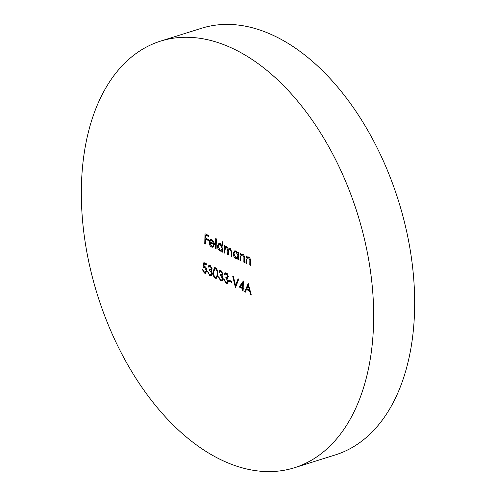 <?xml version="1.0" encoding="UTF-8"?>
<svg xmlns="http://www.w3.org/2000/svg" width="496" height="496" viewBox="0 0 496 496"><rect width="100%" height="100%" fill="white"/><g stroke="black" fill="none" stroke-linecap="round" stroke-linejoin="round"><path stroke-width="0.74" d="M160.512 41.143L201.519 28.266A223.566 136.195 72.6 0 1 273.891 35.687A223.566 136.195 72.6 0 1 411.178 256.19A223.566 136.195 72.6 0 1 335.488 454.857L294.481 467.734A223.566 136.195 72.6 0 1 222.109 460.313A223.566 136.195 72.6 0 1 84.822 239.81A223.566 136.195 72.6 0 1 160.512 41.143A223.566 136.195 72.6 0 1 232.891 48.565A223.566 136.195 72.6 0 1 370.177 269.068A223.566 136.195 72.6 0 1 294.481 467.734M239.977 260.344L240.163 253.103L240.796 253.4L240.765 254.708L241.583 254.064L242.755 254.2C244.156 255.192 244.764 256.717 244.578 258.776L244.478 262.471L243.852 262.173L243.908 257.089L242.618 255.037L241.757 254.944L240.82 256.128L240.61 260.642L239.977 260.344L240.622 260.14M203.887 262.589L206.77 263.953L206.745 264.969L204.352 263.835L203.906 266.259L204.736 266.464C206.131 267.294 206.838 268.727 206.869 270.748L205.586 273.24L204.321 273.079L202.25 269.272L202.883 269.57L204.389 272.081L205.263 272.186L206.237 270.413L204.6 267.425L203.038 267.195L203.887 262.589M222.4 241.744L223.033 242.042L222.766 252.204L222.134 251.906L222.171 250.654L221.383 251.205L220.038 251.038C218.407 250.052 217.546 248.378 217.459 246.004L218.922 243.4L220.249 243.555L222.289 246.066L222.4 241.744M211.594 246.146L212.722 246.27L213.528 245.514L214.074 246.196L213.013 247.25L211.649 247.07C210.056 246.121 209.225 244.472 209.169 242.122L209.82 239.99L210.589 239.425L211.866 239.587L213.894 241.992L214.39 244.77L209.796 242.594L211.594 246.146M215.252 278.244C213.497 276.749 212.759 274.641 213.038 271.932L214.514 267.722L215.524 267.834C217.298 269.328 218.06 271.448 217.812 274.189L216.281 278.361L215.252 278.244L216.275 277.921L215.462 277.301M226.331 273.972L225.562 273.873L224.818 274.803L224.192 274.505L225.308 272.831L226.35 272.955L228.334 276.501L227.459 278.151L228.575 281.313L227.348 283.514L226.058 283.359L223.789 279.329L224.421 279.626L224.936 281.257L226.095 282.348L227.106 282.491L227.937 281.096L225.829 277.983L225.86 276.966L227.118 277.14L227.701 276.198L226.331 273.972L227.273 273.68M235.433 287.537L232.717 276.222L233.393 276.545L235.532 285.46L238.08 278.758L238.756 279.081L235.557 287.5M248.217 283.557L251.292 295.033L250.604 294.711L249.649 291.047L246.462 289.54L245.309 292.206L244.621 291.884L248.217 283.557M204.749 243.679L205.009 233.771L208.432 235.395L208.407 236.406L205.611 235.085L205.53 238.136L208.326 239.456L208.295 240.473L205.505 239.153L205.375 243.976L204.749 243.679L205.394 243.474M239.19 286.998L243.356 281.003L243.176 287.854L243.989 288.238L243.964 289.255L243.152 288.87L243.09 291.158L242.463 290.861L242.519 288.573L239.19 286.998L240.213 286.676L243.331 282.001M229.214 281.251L229.239 280.234L231.942 281.511L231.917 282.528L229.214 281.251L230.243 280.711M220.925 271.417L220.156 271.318L219.412 272.248L218.786 271.944L219.902 270.277L220.943 270.394L222.927 273.941L222.053 275.59L223.169 278.752L221.941 280.959L220.652 280.798L218.383 276.774L219.015 277.072L219.53 278.696L220.689 279.787L221.7 279.936L222.53 278.541L220.429 275.423L220.453 274.406L221.712 274.586L222.295 273.637L220.925 271.417L221.867 271.12M210.112 266.302L209.343 266.203L208.605 267.133L207.973 266.836L209.089 265.162L210.13 265.286L212.114 268.826L211.24 270.475L212.356 273.637L211.129 275.844L209.839 275.683L207.57 271.659L208.202 271.957L208.717 273.587L209.876 274.679L210.887 274.821L211.724 273.426L209.616 270.308L209.641 269.291L210.899 269.471L211.488 268.522L210.112 266.302L211.054 266.005M215.469 248.75L215.735 238.595L216.368 238.892L216.101 249.048L215.469 248.75L216.113 248.546M224.211 252.886L224.397 245.644L225.029 245.942L224.998 247.2L225.736 246.518L226.802 246.655L228.389 249.178L229.357 248.223L230.324 248.316L231.967 252.588L231.868 256.506L231.235 256.209L231.341 252.284L230.187 249.153L229.431 249.073L228.427 252.03L228.352 254.845L227.72 254.547L227.819 250.864L226.672 247.492L225.916 247.417L224.917 250.139L224.837 253.183L224.211 252.886L224.855 252.681M245.923 263.153L246.109 255.917L246.741 256.215L246.71 257.523L247.535 256.878L248.701 257.015C250.102 258.001 250.716 259.526 250.523 261.59L250.43 265.286L249.798 264.988L249.854 259.898L248.564 257.852L247.702 257.759L246.772 258.937L246.555 263.45L245.923 263.153L246.568 262.954M238.092 252.123L238.725 252.421L238.533 259.662L237.906 259.358L237.937 258.112L237.15 258.664L235.805 258.497C234.174 257.511 233.318 255.837 233.225 253.462L234.689 250.858L236.022 251.013L238.055 253.462L238.092 252.123M205.883 239.029L205.902 238.309M205.995 234.968L206.014 234.248M208.425 235.612L206.634 234.763L205.611 235.085M208.32 239.673L206.528 238.83L205.505 239.153M251.162 294.537L250.604 294.711M250.201 290.873L249.649 291.047M250.096 290.451L247.485 289.218L246.462 289.54M245.582 291.58L244.621 291.884M246.531 289.521L246.878 288.709M248.273 285.485L248.601 284.723M249.345 289.875L248.205 285.504L246.834 288.684L249.345 289.875L249.897 289.701M248.756 285.33L248.205 285.504M243.976 288.61L243.152 288.87M243.102 290.656L242.463 290.861M243.53 288.753L243.548 288.25L242.519 288.573M243.548 288.25L240.213 286.676M240.455 286.57L242.544 287.556L242.662 283.259L240.455 286.57M243.189 287.358L242.544 287.556M243.3 283.055L242.662 283.259M236.152 285.932L236.003 285.312M236.437 285.175L235.532 285.46M231.936 281.734L230.237 280.928M227.193 273.587L225.562 273.873M225.128 274.207L224.192 274.505M225.24 274.083L225.86 272.8M227.825 283.247L226.058 283.359M227.081 283.036L226.176 282.379M227.106 282.491L228.501 281.957M228.563 280.903L227.937 281.096M227.565 278.095L226.858 277.661L225.829 277.983M226.858 277.661L226.87 277.183M227.118 277.14L228.321 276.737M228.309 276.005L227.701 276.198M221.786 271.027L220.156 271.318M219.722 271.653L218.786 271.944M219.833 271.523L220.453 270.239M222.419 280.693L220.652 280.798M221.675 280.476L220.77 279.825M221.7 279.936L223.095 279.397M223.157 278.343L222.53 278.541M222.158 275.54L221.452 275.1L220.429 275.423M221.452 275.1L221.464 274.629M221.712 274.586L222.915 274.183M222.902 273.451L222.295 273.637M213.689 271.727L213.038 271.932M214.328 269.117L215.047 267.685M216.771 278.076L216.275 277.921M216.442 268.572L214.805 268.795L213.671 272.23C213.416 274.331 213.962 275.999 215.301 277.239L217.533 276.632M216.355 268.466L214.805 268.795M217.818 273.687L217.18 273.891C217.403 271.783 216.845 270.103 215.518 268.857M217.663 275.999L216.851 276.253L217.18 273.891M216.02 277.307L216.851 276.253M210.974 265.912L209.343 266.203M208.915 266.538L207.973 266.836M209.021 266.408L209.641 265.124M211.606 275.578L209.839 275.683M210.862 275.367L209.957 274.71M210.887 274.821L212.282 274.282M212.344 273.228L211.724 273.426M211.346 270.425L210.639 269.985L209.616 270.308M210.639 269.985L210.651 269.514M210.899 269.471L212.102 269.068M212.09 268.336L211.488 268.522M212.722 246.27L213.844 245.911M213.491 246.989L211.649 247.07M212.679 246.748L211.935 246.27M210.211 242.463L210.192 241.881M210.093 241.837L209.169 242.122M210.335 240.734L210.843 239.667L209.82 239.99M214.365 243.945L210.819 242.271L209.796 242.594M212.896 240.169L211.556 240.225M209.882 241.738L213.782 243.579L211.873 240.492L210.533 240.548L209.882 241.738M214.297 243.418L213.782 243.579M211.885 240.052L210.533 240.548M212.759 240.213L211.873 240.492M222.778 251.701L222.134 251.906M222.816 250.449L222.171 250.654M221.873 250.945L220.038 251.038M221.061 250.716L220.373 250.269M218.141 245.793L217.459 246.004M218.6 244.733L219.455 243.338M222.933 245.867L222.289 246.066M222.878 248.099L222.233 248.298L220.236 244.447L219.176 244.336L218.085 246.314L220.081 250.158L221.173 250.269L222.84 249.476M220.937 244.007L219.176 244.336M221.117 244.175L220.236 244.447M221.173 250.269L222.233 248.298M225.358 247.851L225.376 247.082M226.759 246.202L224.998 247.2M229.902 248.186L228.389 249.178M231.88 256.004L231.235 256.209M231.049 248.887L230.187 249.153M230.907 248.732L229.431 249.073M228.365 254.343L227.72 254.547M228.848 249.544L228.817 249.042M227.528 247.225L226.672 247.492M227.385 247.07L225.916 247.417M206.764 264.17L205.381 263.512L204.352 263.835M206.069 272.967L204.321 273.079M205.35 272.757L204.513 272.13M205.263 272.186L206.782 271.541M206.857 270.215L206.237 270.413M203.038 267.195L204.061 266.873L205.623 267.102L204.6 267.425M204.061 266.873L204.172 266.29M204.637 263.748L204.774 263.004M247.07 258.242L247.089 257.399M248.074 256.829L246.71 257.523M250.443 264.783L249.798 264.988M250.443 259.718L249.854 259.898M249.451 257.573L248.564 257.852M249.302 257.424L247.702 257.759M241.124 255.434L241.143 254.591M242.129 254.014L240.765 254.708M244.497 261.975L243.852 262.173M244.497 256.903L243.908 257.089M243.505 254.758L242.618 255.037M243.356 254.609L241.757 254.944M238.545 259.16L237.906 259.358M238.582 257.908L237.937 258.112M237.64 258.397L235.805 258.497M236.828 258.174L236.139 257.728M233.907 253.251L233.225 253.462M234.366 252.191L235.222 250.79M238.7 253.264L238.055 253.462M238.644 255.558L237.999 255.756L236.003 251.906L234.943 251.794L233.852 253.772L235.848 257.616L236.939 257.728L238.607 256.934M236.728 251.472L234.943 251.794M236.896 251.627L236.003 251.906M236.939 257.728L237.999 255.756M231.973 252.086L231.341 252.284M228.52 250.647L227.819 250.864M250.53 261.38L249.885 261.584M244.584 258.571L243.939 258.769"/></g></svg>
